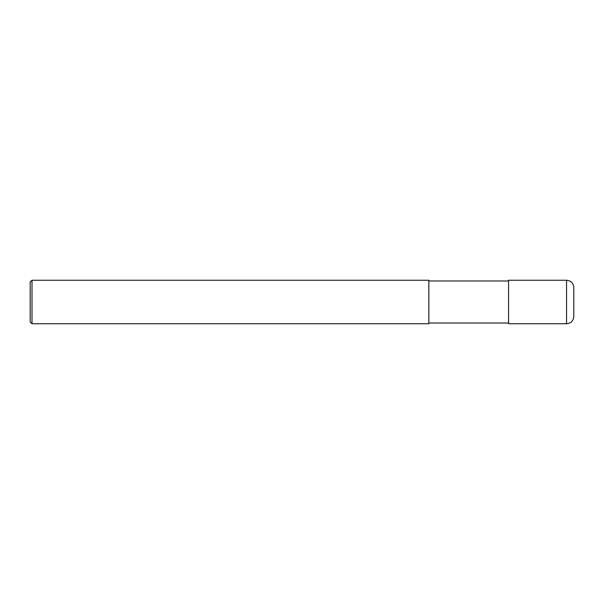 <?xml version="1.0" encoding="UTF-8"?>
<svg xmlns="http://www.w3.org/2000/svg" width="604" height="604" viewBox="0 0 604 604"><rect width="100%" height="100%" fill="white"/><g stroke="black" fill="none" stroke-linecap="round" stroke-linejoin="round"><path stroke-width="0.91" d="M566.552 280.256C570.954 280.686 573.37 283.102 573.8 287.504L573.8 316.496C573.37 320.898 570.954 323.314 566.552 323.744L508.568 323.744L508.568 280.256L566.552 280.256L566.552 323.744M508.568 280.981L428.84 280.981M32.012 280.256L428.84 280.256L428.84 323.744L32.012 323.744L30.2 321.932L30.2 282.068L32.012 280.256L32.012 323.744M508.568 323.019L428.84 323.019"/></g></svg>
